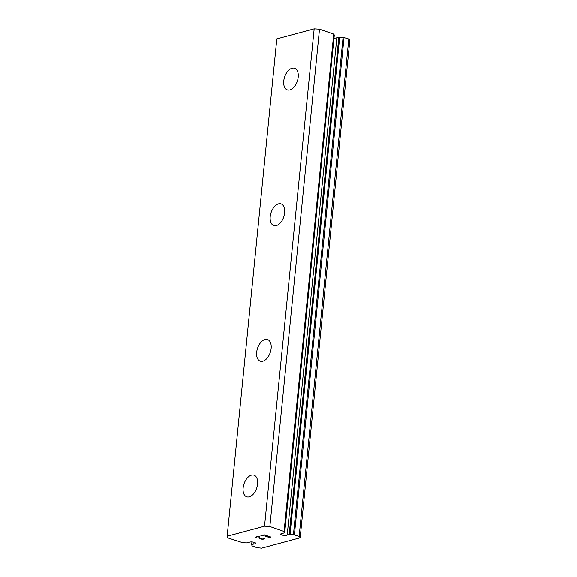 <?xml version="1.0" encoding="UTF-8"?>
<svg xmlns="http://www.w3.org/2000/svg" width="577" height="577" viewBox="0 0 577 577"><rect width="100%" height="100%" fill="white"/><g stroke="black" fill="none" stroke-linecap="round" stroke-linejoin="round"><path stroke-width="0.87" d="M284.685 532.73L284.634 532.629A6.657 1.962 5.7 0 1 284.295 531.915A6.657 1.962 5.7 0 1 284.425 531.59L269.863 526.505L264.533 526.174L227.179 536.213L227.691 537.836L242.895 542.755A6.657 1.962 5.7 0 1 246.292 542.935L249.127 542.38A3.325 0.981 5.7 0 1 252.834 542.034A3.325 0.981 5.7 0 1 255.604 543.289A3.325 0.981 5.7 0 1 255.46 543.534A3.325 0.981 5.7 0 1 253.851 543.967L251.702 544.753A6.657 1.962 5.7 0 1 252.041 545.467A6.657 1.962 5.7 0 1 251.911 545.784L256.981 547.681L261.626 548.15L300.177 537.786L299.153 536.35L293.441 534.627A6.657 1.962 5.7 0 1 290.043 534.446L287.209 535.002A3.325 0.981 5.7 0 1 283.502 535.348A3.325 0.981 5.7 0 1 280.732 534.093A3.325 0.981 5.7 0 1 280.876 533.848A3.325 0.981 5.7 0 1 282.485 533.415L284.685 532.73L334.271 35.305A6.657 1.962 5.7 0 1 334.011 34.959M253.851 543.967L254.017 542.272M298.215 77.138A11.41 6.693 108.6 0 1 287.346 89.897A11.41 6.693 108.6 0 1 283.754 81.025A11.41 6.693 108.6 0 1 294.616 68.266A11.41 6.693 108.6 0 1 298.215 77.138M284.677 212.769A11.41 6.693 108.6 0 1 273.808 225.528A11.41 6.693 108.6 0 1 270.216 216.656A11.41 6.693 108.6 0 1 281.078 203.897A11.41 6.693 108.6 0 1 284.677 212.769M271.14 348.407A11.41 6.693 108.6 0 1 260.27 361.159A11.41 6.693 108.6 0 1 256.678 352.287A11.41 6.693 108.6 0 1 267.54 339.528A11.41 6.693 108.6 0 1 271.14 348.407M257.602 484.038A11.41 6.693 108.6 0 1 246.732 496.797A11.41 6.693 108.6 0 1 243.141 487.926A11.41 6.693 108.6 0 1 254.003 475.167A11.41 6.693 108.6 0 1 257.602 484.038M270.209 537.036L267.461 536.112L270.209 537.021L267.757 537.973L271.024 537.086M267.461 536.112L265.874 536.538L267.468 536.098M265.442 536.379L267.007 535.946L264.259 535.038L267.007 535.946M264.259 535.038L261.345 535.817L264.259 535.023M260.912 535.658L264.179 534.785L271.046 537.093L267.757 537.973M267.324 537.814L267.757 537.959M263.739 538.226L264.612 538.615M264.389 538.882L263.3 539.17L264.389 538.868M263.3 539.17L262.42 539.207L263.3 539.156M262.42 539.207L261.799 539.17L262.42 539.192M261.799 539.17L260.862 539.005L261.807 539.156M260.862 539.019L260.177 538.788L260.862 539.005M260.177 538.788L259.794 538.5L260.184 538.774M259.794 538.5L259.304 537.851L259.794 538.485M259.304 537.851L258.619 536.552L259.304 537.836M258.619 536.552L255.524 537.382L258.619 536.538M255.092 537.223L258.965 536.184L260.616 538.702L262.874 539.012L264.093 538.5M284.432 531.496L334.083 34.223L319.499 29.182L314.169 28.85L276.823 38.89L227.179 536.213M300.177 537.786L349.821 40.469L348.789 39.027L343.084 37.303A6.657 1.962 5.7 0 1 339.687 37.123L336.845 37.678A3.325 0.981 5.7 0 1 334.054 38.111M264.533 526.174L314.169 28.85M299.153 536.35L348.789 39.027M287.209 535.002L336.845 37.678M269.863 526.505L319.499 29.182M251.868 544.5L252.12 541.962M251.911 545.784L251.976 545.121M294.407 534.756L344.043 37.433M293.441 534.627L343.084 37.303M290.043 534.446L339.687 37.123M289.192 534.468L338.829 37.144M284.634 532.629L334.271 35.305M284.1 531.294L333.737 33.971M251.651 544.652L251.925 541.947M251.889 545.835L251.969 545.099M284.439 531.547L334.083 34.223"/></g></svg>
